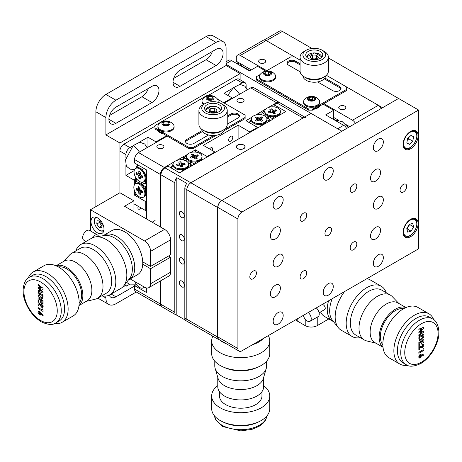 <?xml version="1.0" encoding="UTF-8"?>
<svg xmlns="http://www.w3.org/2000/svg" width="462" height="462" viewBox="0 0 462 462"><rect width="100%" height="100%" fill="white"/><g stroke="black" fill="none" stroke-linecap="round" stroke-linejoin="round"><path stroke-width="0.69" d="M158.986 90.379A9.916 5.723 120 0 0 156.93 85.84A9.916 5.723 120 0 0 151.975 86.33L115.916 107.149A9.916 5.723 120 0 0 109.436 115.887A9.916 5.723 120 0 0 110.955 123.828A9.916 5.723 120 0 0 115.916 123.337L151.975 102.524A9.916 5.723 120 0 0 158.986 90.379M223.088 53.367A9.916 5.723 120 0 0 221.032 48.828A9.916 5.723 120 0 0 216.077 49.319L180.018 70.137A9.916 5.723 120 0 0 173.539 78.875A9.916 5.723 120 0 0 175.058 86.821A9.916 5.723 120 0 0 180.018 86.33L216.077 65.512A9.916 5.723 120 0 0 223.088 53.367M105.896 134.904L226.091 65.512L226.091 48.164A14.166 8.177 120 0 0 223.158 41.678A14.166 8.177 120 0 0 216.077 42.377L115.916 100.208A14.166 8.177 120 0 0 105.896 117.556L105.896 134.904L119.918 143.001L119.918 192.735L90.471 209.736L144.56 240.962L164.593 229.395A8.501 4.909 60 0 1 170.605 239.807L170.605 254.839L150.572 266.407L142.729 261.879M223.158 41.678L213.144 35.897A14.166 8.177 120 0 0 206.058 36.596L105.896 94.427A14.166 8.177 120 0 0 95.882 111.775L95.882 206.612M136.29 292.001L115.916 303.765A14.166 8.177 -60 0 1 108.83 304.47A14.166 8.177 -60 0 1 105.896 297.984L102.472 296.003M97.956 298.048A14.166 8.177 120 0 0 98.816 298.683L108.83 304.47M226.091 65.512L240.113 73.608L240.113 79.787M105.896 296.067L105.896 297.984M119.918 143.001L240.113 73.608M125.468 285.528L122.384 287.306M109.581 115.431L141.955 96.737A9.916 5.723 120 0 0 148.29 88.456M173.683 78.419L206.058 59.731A9.916 5.723 120 0 0 212.393 51.444M109.246 295.091A9.916 5.723 120 0 0 110.955 297.314A9.916 5.723 120 0 0 115.916 296.823L134.546 286.07M230.7 136.354A2.905 1.675 120 0 0 228.8 138.912A2.905 1.675 120 0 0 229.25 141.239A2.905 1.675 120 0 0 230.7 141.095A2.905 1.675 120 0 0 232.594 138.536A2.905 1.675 120 0 0 232.149 136.209A2.905 1.675 120 0 0 230.7 136.354M212.387 150.589A2.905 1.675 120 0 0 212.122 147.771A2.905 1.675 120 0 0 210.666 147.915A2.905 1.675 120 0 0 209.546 148.949M243.018 98.995A3.54 2.044 0 0 0 239.16 98.55A3.54 2.044 0 0 0 236.971 100.439A3.54 2.044 0 0 0 238.011 101.883A3.54 2.044 0 0 0 241.869 102.327A3.54 2.044 0 0 0 244.057 100.439A3.54 2.044 0 0 0 243.018 98.995M162.89 145.259A3.54 2.044 0 0 0 159.032 144.814A3.54 2.044 0 0 0 156.843 146.702A3.54 2.044 0 0 0 157.883 148.146A3.54 2.044 0 0 0 161.74 148.591A3.54 2.044 0 0 0 163.929 146.702A3.54 2.044 0 0 0 162.89 145.259M134.546 289.079L160.383 303.996A5.665 3.269 120 0 0 161.561 306.589L135.718 291.672A5.665 3.269 -60 0 1 134.546 289.079L134.546 285.608L146.362 292.429L146.362 287.947M160.383 303.996L160.383 280.96M160.383 226.969L160.383 174.457L134.546 159.54A5.665 3.269 -60 0 1 138.548 152.599L167.198 136.059M146.564 218.988L146.362 169.831L134.546 163.011L134.546 159.54M136.423 284.523L134.546 285.608M224.289 103.101L250.733 87.832A5.665 3.269 -60 0 1 253.563 87.555L279.406 102.472A5.665 3.269 120 0 0 276.576 102.755L268.203 107.582M266.112 108.789L255.734 115.015M258.142 114.599L258.142 113.623M252.142 117.088L245.923 120.68L257.542 127.385L249.728 131.895L238.109 125.19L203.257 145.316L214.876 152.021L207.063 156.531L195.443 149.827L190.829 152.489M257.542 128.084L257.542 127.385M249.728 132.594L249.728 131.895M238.109 139.299L238.109 125.19M214.876 152.714L214.876 152.021M207.063 157.224L207.063 156.531M195.443 152.09L195.443 149.827M187.237 154.562L176.455 160.557M183.223 160.002L183.223 156.878M183.021 159.968L183.021 156.762M161.561 306.589A5.665 3.269 120 0 0 161.873 306.733M174.365 161.764L164.391 167.521A5.665 3.269 120 0 0 160.383 174.457M186.492 156.993A7.79 4.499 0 0 0 187.428 159.638L183.622 157.808L183.622 160.083M193.642 164.974L193.642 163.588L190.465 161.752L190.465 161.394A7.79 4.499 0 0 0 196.956 161.677L199.497 160.782M194.843 164.281L193.642 163.588L196.956 161.677M190.465 164.299L190.465 161.752M190.234 164.166L190.234 161.504M188.86 163.375L188.86 160.712M186.798 161.4L186.798 159.638M186.475 156.156L183.622 157.808M201.496 159.101L202.656 159.771M201.519 160.424L201.23 159.448M268.792 116.337L268.792 116.17A7.79 4.499 0 0 0 275.283 116.453L277.824 115.564M264.818 111.775A7.79 4.499 0 0 0 265.754 114.42L265.124 114.42L265.124 116.176M264.801 110.938L261.948 112.584L265.124 114.42M261.948 112.584L261.948 114.865M267.186 115.488L267.186 118.151M268.561 116.285L268.561 118.942M268.792 116.17L268.792 119.075M271.968 119.756L271.968 118.364L275.283 116.453M268.792 116.534L273.169 119.057M279.822 113.877L280.781 114.432M279.787 115.009L279.556 114.224M145.865 177.581L145.316 174.653L142.007 169.283L140.356 168.33A7.79 4.499 -120 0 0 136.457 167.943L135.655 168.405A7.79 4.499 -120 0 0 134.465 174.648A7.79 4.499 -120 0 0 139.553 181.514A7.79 4.499 -120 0 0 143.445 181.901A7.79 4.499 -120 0 0 144.641 175.658A7.79 4.499 -120 0 0 139.553 168.792A7.79 4.499 -120 0 0 135.655 168.405M143.826 181.635A7.79 4.499 -120 0 0 145.363 180.232L145.363 184.061L142.244 182.259M135.343 176.831L135.343 178.274L136.862 179.152M135.62 168.428L137.699 164.83M145.316 174.653L146.362 172.84M138.051 165.032L136.325 168.018M146.362 175.606L145.524 175.404M146.362 183.483L145.363 184.061M188.317 163.057L191.435 164.859L188.121 166.77A7.79 4.499 0 0 0 188.571 164.743M173.031 164.281L173.031 165.205A7.79 4.499 0 0 0 175.312 168.387L176.963 169.34L183.27 169.519L186.33 168.387A7.79 4.499 0 0 0 188.612 165.205L188.612 164.281A7.79 4.499 0 0 0 178.863 159.927A7.79 4.499 0 0 0 173.031 164.281A7.79 4.499 0 0 0 182.773 168.636A7.79 4.499 0 0 0 188.612 164.281M180.168 159.8L181.422 159.078L182.935 159.95M170.952 167.839L173.031 164.241M182.219 171.338L183.27 169.519M173.031 165.055L171.304 168.041M191.435 166.014L191.435 164.859M184.02 169.329L184.615 169.952M266.643 117.839L269.762 119.641L266.447 121.552A7.79 4.499 0 0 0 266.897 119.525M261.261 114.732L259.748 113.854L258.495 114.576M249.278 122.615L251.357 119.017M251.357 119.831L249.63 122.817M260.349 126.461L261.596 124.301L264.403 123.308M251.357 119.057A7.79 4.499 0 0 0 253.638 122.239A7.79 4.499 0 0 0 262.127 123.215A7.79 4.499 0 0 0 266.938 119.057A7.79 4.499 0 0 0 264.657 115.881A7.79 4.499 0 0 0 256.162 114.905A7.79 4.499 0 0 0 251.357 119.057L251.357 119.987A7.79 4.499 0 0 0 253.638 123.163L255.29 124.122L261.596 124.301M262.347 124.105L263.086 124.884M269.762 119.641L269.762 121.027M146.564 196.321L145.316 195.599L145.865 193.081L145.363 190.431A7.79 4.499 -120 0 0 141.869 184.95L144.387 183.495M145.363 190.431L145.363 186.602L142.186 184.771M146.564 187.301L145.363 186.602L146.564 185.909M141.857 184.696L144.161 183.368M140.483 183.905L142.787 182.571M138.791 183.125L138.519 182.657L140.05 181.774M137.318 179.683L135.343 180.821L135.343 183.859M138.519 182.657L135.343 180.821M145.524 195.259L146.564 195.01M202.581 131.479L186.931 140.512A4.955 2.864 -0 0 0 185.58 141.961M202.085 130.607L186.931 139.357A4.955 2.864 -0 0 0 185.476 141.384A4.955 2.864 -0 0 0 186.931 143.405A4.955 2.864 -0 0 0 193.942 143.405L208.506 134.996M211.33 95.617L207.063 95.467L154.978 125.537L154.978 127.853L189.033 147.511L193.041 147.511L213.779 135.533M224.382 129.418L245.126 117.44L245.126 115.13L217.562 99.215M227.235 124.18L238.011 117.96A4.955 2.864 -0 0 0 239.466 115.939A4.955 2.864 -0 0 0 236.405 113.294A4.955 2.864 -0 0 0 231 113.912L227.235 116.089M193.041 147.511L193.041 148.666L216.204 135.297M223.96 130.815L245.126 118.595L245.126 117.44M193.041 148.666L189.033 148.666L189.033 147.511M154.978 127.853L154.978 129.008L189.033 148.666M239.362 116.516A4.955 2.864 -0 0 0 235.926 114.351A4.955 2.864 -0 0 0 231 115.073L227.235 117.244M205.059 112.815A11.331 6.543 0 0 0 221.084 112.815A11.331 6.543 0 0 0 221.084 103.563L223.088 104.718A14.166 8.177 180 0 1 227.235 110.499A14.166 8.177 180 0 1 218.491 118.058A14.166 8.177 180 0 1 203.055 116.285A14.166 8.177 180 0 1 198.908 110.499A14.166 8.177 180 0 1 203.055 104.718L205.059 103.563A11.331 6.543 0 0 0 205.059 112.815M223.088 130.163L221.084 131.318A11.331 6.543 180 0 1 205.059 131.318L203.055 130.163A14.166 8.177 0 0 0 223.088 130.163A14.166 8.177 0 0 0 227.235 124.382L227.235 110.499M219.08 104.718A8.501 4.909 0 0 0 209.817 103.655A8.501 4.909 0 0 0 204.574 108.189A8.501 4.909 0 0 0 207.063 111.66A8.501 4.909 0 0 0 216.326 112.722A8.501 4.909 0 0 0 221.569 108.189A8.501 4.909 0 0 0 219.08 104.718M198.908 110.499L198.908 124.382A14.166 8.177 0 0 0 203.055 130.163L205.059 131.318A11.331 6.543 180 0 0 221.974 130.74M223.088 104.718L221.084 103.563A11.331 6.543 0 0 0 205.059 103.563M138.23 206.312A2.905 1.675 120 0 0 137.901 207.796A2.905 1.675 120 0 0 138.502 209.13A2.905 1.675 120 0 0 141.072 207.952M132.738 146.009L129.938 147.626A5.665 3.269 120 0 0 125.93 154.568L119.918 151.097A5.665 3.269 -60 0 1 123.926 144.156L154.978 126.23M208.264 95.467L236.111 79.389A5.665 3.269 -60 0 1 238.941 79.112L244.952 82.577A5.665 3.269 120 0 0 242.117 82.86L239.316 84.477M147.967 147.164L147.967 137.22L139.154 142.308M147.967 137.22L155.977 141.846L166.597 135.713M223.689 102.755L232.103 97.898L224.087 93.266L232.9 88.178M119.918 151.097L119.918 192.735L133.945 200.831L124.526 206.266L164.593 229.395M125.93 283.119L125.93 284.101A5.665 3.269 120 0 0 126.467 286.105L129.135 284.569M126.467 286.105L124.469 284.95M133.945 203.834L145.761 210.66L146.564 210.198M145.761 210.66L145.761 201.64L146.564 201.178M145.761 201.64L134.344 195.045L136.221 193.965M134.344 184.996L134.344 180.937L137.047 179.377M134.344 195.045L134.344 190.292M134.344 180.937L133.945 180.706L136.746 179.089M155.977 142.539L155.977 141.846M133.945 180.706L133.945 180.013L136.146 178.736M232.103 97.898L232.103 98.591M125.93 154.568L125.93 157.802M125.93 165.205L125.93 175.387L134.188 170.617M133.945 180.013L125.93 175.387M244.952 82.577A5.665 3.269 120 0 1 246.125 85.175L246.125 87.809M237.612 145.028A4.389 2.535 180 0 1 242.394 144.473A4.389 2.535 180 0 1 245.108 146.818A4.389 2.535 180 0 1 243.821 148.608A4.389 2.535 180 0 1 239.033 149.162A4.389 2.535 180 0 1 236.325 146.818A4.389 2.535 180 0 1 237.612 145.028M179.314 236.278A3.54 2.044 -120 0 0 180.861 239.842A3.54 2.044 -120 0 0 183.593 240.789A3.54 2.044 -120 0 0 184.326 239.172A3.54 2.044 -120 0 0 182.779 235.608A3.54 2.044 -120 0 0 180.047 234.656A3.54 2.044 -120 0 0 179.314 236.278M179.314 259.407A3.54 2.044 -120 0 0 180.861 262.976A3.54 2.044 -120 0 0 183.593 263.923A3.54 2.044 -120 0 0 184.326 262.3A3.54 2.044 -120 0 0 182.779 258.737A3.54 2.044 -120 0 0 180.047 257.79A3.54 2.044 -120 0 0 179.314 259.407M179.314 213.149A3.54 2.044 -120 0 0 180.861 216.713A3.54 2.044 -120 0 0 183.593 217.66A3.54 2.044 -120 0 0 184.326 216.037A3.54 2.044 -120 0 0 182.779 212.474A3.54 2.044 -120 0 0 180.047 211.527A3.54 2.044 -120 0 0 179.314 213.149M179.314 282.542A3.54 2.044 -120 0 0 180.861 286.105A3.54 2.044 -120 0 0 183.593 287.052A3.54 2.044 -120 0 0 184.326 285.435A3.54 2.044 -120 0 0 182.779 281.866A3.54 2.044 -120 0 0 180.047 280.919A3.54 2.044 -120 0 0 179.314 282.542M221.685 200.6A5.665 3.269 120 0 0 217.677 207.536L186.827 189.726A5.665 3.269 -60 0 1 190.835 182.785L221.685 200.6L341.88 131.202L311.03 113.392L190.835 182.785A5.665 3.269 120 0 0 186.827 189.726L184.823 188.571A5.665 3.269 -60 0 1 186.827 183.408L176.813 177.622A5.665 3.269 120 0 0 174.809 182.785L160.984 174.803A5.665 3.269 -60 0 1 164.992 167.868L168.001 166.129L179.614 172.84L273.77 118.711M164.992 167.868L190.835 182.785L303.014 118.018L277.177 103.101L274.168 104.834L274.168 106.907M273.77 118.48L285.787 111.544L274.168 104.834M305.85 117.741A5.665 3.269 120 0 0 303.014 118.018M184.823 188.571L184.823 318.104A5.665 3.269 -60 0 0 186.001 320.697L187.999 321.858A5.665 3.269 -60 0 1 186.827 319.265L186.827 189.726L186.827 319.265A5.665 3.269 120 0 0 187.999 321.858A5.665 3.269 120 0 0 190.835 321.575M277.177 103.101A5.665 3.269 -60 0 1 280.007 102.818L304.677 117.059M175.982 314.917L162.162 306.935A5.665 3.269 -60 0 1 160.984 304.343L174.809 312.324A5.665 3.269 120 0 0 175.982 314.917A5.665 3.269 120 0 0 176.813 315.171L185.36 320.108M160.984 174.803L160.984 227.316M160.984 280.613L160.984 304.343M174.809 182.785L174.809 312.324M176.813 177.622L176.813 315.171M243.722 148.55A4.25 2.454 180 0 1 239.091 149.082A4.25 2.454 180 0 1 236.469 146.818A4.25 2.454 180 0 1 237.711 145.085A4.25 2.454 180 0 1 242.342 144.548A4.25 2.454 180 0 1 244.964 146.818A4.25 2.454 180 0 1 243.722 148.55M224.393 129.296A11.331 6.543 180 0 1 217.175 135.106A11.331 6.543 180 0 1 205.059 133.633A11.331 6.543 180 0 1 201.75 129.296M157.663 129.4A8.501 4.909 0 0 0 164.31 133.235M157.969 130.734A8.501 4.909 0 0 0 163.207 133.755M207.969 99.295L208.691 98.701L210.32 98.787A2.836 1.634 0 0 0 207.981 99.307M218.093 102.321A8.073 4.66 0 0 0 218.139 101.825L218.139 100.947A8.073 4.66 0 0 0 217.325 98.908A9.494 9.494 0 0 0 202.806 98.908A8.073 4.66 0 0 0 202.027 100.525A8.073 4.66 0 0 0 201.992 100.947A8.073 4.66 0 0 0 204.123 104.1M217.821 102.246A8.073 4.66 0 0 0 218.11 101.369A8.073 4.66 0 0 0 218.139 100.947M214.085 98.221A4.037 2.333 0 0 0 210.429 95.692A4.037 2.333 0 0 0 206.046 97.8A4.037 2.333 0 0 0 209.702 100.329A4.037 2.333 0 0 0 214.085 98.221M211.44 99.723L208.183 99.555L206.809 97.84L208.691 96.298L211.948 96.466L213.323 98.181L211.44 99.723M201.992 100.947L201.992 101.825A8.073 4.66 0 0 0 203.442 104.493M208.691 98.701L208.691 96.298M212.035 99.238A2.836 1.634 0 0 0 210.32 98.787L211.948 98.874L211.948 96.466M157.923 126.392L157.923 127.269A8.073 4.66 0 0 0 165.991 131.936A8.073 4.66 0 0 0 174.07 127.275A8.073 4.66 0 0 0 174.07 127.269L174.07 126.392A8.073 4.66 0 0 0 174.07 126.392A8.073 4.66 0 0 0 173.256 124.353A9.494 9.494 0 0 0 158.732 124.353A8.073 4.66 0 0 0 157.923 126.392L157.923 126.392A8.073 4.66 0 0 0 165.991 131.052A8.073 4.66 0 0 0 174.07 126.397M165.997 121.125A4.037 2.333 0 0 0 161.96 123.452A4.037 2.333 0 0 0 165.991 125.785A4.037 2.333 0 0 0 170.033 123.458A4.037 2.333 0 0 0 165.997 121.125M168.826 122.511L168.826 124.399L165.991 125.346L163.161 124.399L163.161 122.511L165.997 121.564L168.826 122.511M163.161 124.399L163.161 122.511M163.935 124.659L165.997 123.972L165.997 121.564M165.997 123.972L168.053 124.659M167.966 124.688A2.836 1.634 0 0 0 167.411 124.445A2.836 1.634 0 0 0 164.582 124.445A2.836 1.634 0 0 0 164.022 124.688M215.945 112.231A3.627 2.096 0 0 0 215.719 112.081A3.627 2.096 0 0 0 212.254 111.469L210.216 111.74L210.216 108.732L208.991 111.047L211.85 112.815L215.927 112.266L217.152 109.956L214.293 108.189L210.216 108.732M214.293 108.189L214.293 111.198L212.254 111.469A3.627 2.096 0 0 0 210.545 112.006M214.293 111.198L215.95 112.22M134.812 281.595A7.79 4.499 -120 0 0 139.553 287.456A7.79 4.499 -120 0 0 143.445 287.843L144.248 287.381A7.79 4.499 -120 0 0 144.519 287.202M143.445 287.843A7.79 4.499 -120 0 0 144.294 287.069M140.292 284.759L138.814 283.905M186.452 156.531L186.452 157.455A7.79 4.499 0 0 0 187.324 159.529A7.79 4.499 0 0 0 188.733 160.637A7.79 4.499 0 0 0 199.751 160.637A7.79 4.499 0 0 0 202.033 157.455L202.033 156.531A7.79 4.499 0 0 0 201.155 154.464A7.79 4.499 0 0 0 192.394 152.165A7.79 4.499 0 0 0 186.452 156.531A7.79 4.499 0 0 0 187.324 158.605A7.79 4.499 0 0 0 196.084 160.903A7.79 4.499 0 0 0 202.033 156.531M192.619 157.698L192.538 155.954L191.355 154.631L193.214 154.077L194.404 155.399L194.525 158.166M195.853 158.812L195.94 157.109L197.13 158.431L195.264 158.992L194.08 157.669A1.975 1.138 0 0 1 193.237 157.513L190.95 158.2L189.986 157.126L192.273 156.439L192.4 157.767M193.214 154.077L193.982 157.663M194.964 158.651L195.241 155.55L197.528 154.868L198.498 155.942L196.206 156.624A1.975 1.138 0 0 1 195.94 157.109M197.528 154.868L196.789 156.451M195.876 158.414L195.663 158.87M192.538 155.954A1.975 1.138 0 0 0 192.273 156.439M195.241 155.55A1.975 1.138 0 0 0 194.404 155.399M143.249 197.286L144.046 196.818A7.79 4.499 -120 0 0 145.663 193.255A7.79 4.499 -120 0 0 140.153 183.714A7.79 4.499 -120 0 0 139.657 183.449A7.79 4.499 -120 0 0 136.255 183.327L135.458 183.789A7.79 4.499 -120 0 0 134.361 190.356A7.79 4.499 -120 0 0 139.847 197.159A7.79 4.499 -120 0 0 143.249 197.286A7.79 4.499 -120 0 0 144.34 190.719A7.79 4.499 -120 0 0 138.854 183.911A7.79 4.499 -120 0 0 135.458 183.789M140.275 189.859L138.242 190.87L136.429 190.015L139.963 189.201M142.094 190.973L140.598 191.984L142.411 192.839L142.279 191.06L140.46 190.2A1.975 1.138 -120 0 0 139.986 189.466L139.819 187.272L138.34 186.573L138.508 188.767L139.882 188.115M139.888 188.207L138.109 189.091L136.29 188.23L136.429 190.015M140.65 190.292L138.721 191.609L138.883 193.797L141.43 190.662M140.529 192.077L140.194 192.308L140.361 194.496L138.883 193.797M138.242 190.87A1.975 1.138 -120 0 0 138.721 191.609M138.508 188.767A1.975 1.138 -120 0 0 138.415 188.802A1.975 1.138 -120 0 0 138.109 189.091M140.194 192.308A1.975 1.138 -120 0 0 140.384 192.215A1.975 1.138 -120 0 0 140.598 191.984M143.445 181.901L144.248 181.439A7.79 4.499 -120 0 0 145.865 177.87A7.79 4.499 -120 0 0 140.356 168.33L142.388 169.502M140.384 174.341L138.369 175.329L136.55 174.272L140.292 173.55M142.094 175.762L140.737 176.692L142.556 177.743L142.556 176.034L140.737 174.983A1.975 1.138 -120 0 0 140.292 174.214L140.292 172.112L138.814 171.258L138.814 173.36L140.292 172.649M140.292 172.678L138.369 173.614L136.55 172.563L136.55 174.272M140.673 174.838L138.814 176.091L138.814 178.193L141.308 175.312M142.065 175.751L140.292 176.946L140.292 179.054L138.814 178.193M138.369 175.329A1.975 1.138 -120 0 0 138.814 176.091M138.814 173.36A1.975 1.138 -120 0 0 138.617 173.417A1.975 1.138 -120 0 0 138.369 173.614M140.292 176.946A1.975 1.138 -120 0 0 140.587 176.831A1.975 1.138 -120 0 0 140.737 176.692M175.312 168.387A7.79 4.499 0 0 0 182.773 169.56A7.79 4.499 0 0 0 186.33 168.387M181.855 166.661L182.172 163.456L184.667 163.08L183.928 164.443M179.06 165.171L178.938 163.935L176.444 164.31L177.183 165.448M184.667 163.08L185.193 164.253L182.698 164.628A1.975 1.138 0 0 1 182.253 165.067L182.9 166.505L180.867 166.811L180.226 165.367A1.975 1.138 0 0 1 179.464 165.107L176.969 165.483L176.444 164.31M182.253 165.067L182.213 166.609M181.502 166.713L181.416 163.196L180.769 161.752L181.335 166.736M179.423 165.113L179.383 163.496L178.736 162.058L180.769 161.752M182.172 163.456A1.975 1.138 0 0 0 181.416 163.196M179.383 163.496A1.975 1.138 0 0 0 178.938 163.935M264.778 111.313L264.778 112.237A7.79 4.499 -0 0 0 265.5 114.126A7.79 4.499 -0 0 0 267.059 115.419A7.79 4.499 -0 0 0 278.078 115.419A7.79 4.499 -0 0 0 280.359 112.237L280.359 111.313A7.79 4.499 -0 0 0 279.637 109.419A7.79 4.499 -0 0 0 270.894 106.918A7.79 4.499 -0 0 0 264.778 111.313A7.79 4.499 -0 0 0 265.5 113.202A7.79 4.499 -0 0 0 274.243 115.702A7.79 4.499 -0 0 0 280.359 111.313M270.986 112.399L270.911 110.689L269.831 109.338L271.731 108.83L272.817 110.181L272.944 113.219M274.145 113.594L274.22 111.931L275.306 113.282L273.4 113.791L272.32 112.439A1.975 1.138 -0 0 1 271.489 112.266L269.15 112.89L268.272 111.792L270.611 111.169L270.732 112.468M271.731 108.83L272.47 112.63M273.337 113.71L273.643 110.354L275.981 109.731L276.865 110.828L274.526 111.457A1.975 1.138 -0 0 1 274.22 111.931M275.981 109.731L275.242 111.261M270.911 110.689A1.975 1.138 -0 0 0 270.611 111.169M273.643 110.354A1.975 1.138 -0 0 0 272.817 110.181M255.29 124.122L253.638 123.163A7.79 4.499 0 0 0 264.657 123.163A7.79 4.499 0 0 0 266.938 119.987L266.938 119.057M257.369 120.94L257.224 118.803L255.399 117.752L256.884 116.898L258.703 117.949L258.859 120.189M260.943 120.957L261.07 119.317L262.89 120.368L261.411 121.223L259.586 120.172A1.975 1.138 0 0 1 258.703 120.172L256.884 121.223L255.399 120.368L257.224 119.317L257.346 120.957M256.884 116.898L258.131 120.501M260.92 120.94L261.07 118.803L262.89 117.752L261.411 116.898L260.164 120.501M259.43 120.189L259.586 117.949L261.411 116.898M257.224 118.803A1.975 1.138 0 0 0 257.172 119.115A1.975 1.138 0 0 0 257.224 119.317M259.586 117.949A1.975 1.138 0 0 0 258.703 117.949M261.07 119.317A1.975 1.138 0 0 0 261.117 119.115A1.975 1.138 0 0 0 261.07 118.803M344.785 106.162A3.54 2.044 0 0 0 340.927 105.723A3.54 2.044 0 0 0 338.738 107.611A3.54 2.044 0 0 0 339.778 109.055A3.54 2.044 0 0 0 343.636 109.5A3.54 2.044 0 0 0 345.819 107.611A3.54 2.044 0 0 0 344.785 106.162M264.657 59.904A3.54 2.044 0 0 0 260.793 59.459A3.54 2.044 0 0 0 258.61 61.348A3.54 2.044 0 0 0 259.644 62.792A3.54 2.044 0 0 0 263.507 63.236A3.54 2.044 0 0 0 265.69 61.348A3.54 2.044 0 0 0 264.657 59.904M237.48 55.169L263.323 40.252A5.665 3.269 60 0 1 266.158 40.529L240.315 55.452A5.665 3.269 -120 0 0 237.48 55.169A5.665 3.269 -120 0 0 236.307 57.762L236.307 61.232L251.334 69.906M355.428 123.383A5.665 3.269 -120 0 0 352.494 120.218L378.338 105.296L326.363 75.289M300.069 60.106L266.158 40.529M378.338 105.296A5.665 3.269 60 0 1 381.271 108.46M352.494 120.218L323.85 103.679M266.759 70.715L240.315 55.452M349.694 126.692L346.096 124.619M338.455 120.207L333.668 117.44M249.93 70.715L241.614 65.916L241.216 66.147M334.921 119.785L333.668 119.057M239.512 65.165L241.314 64.126M242.024 64.53L241.614 65.916M306.219 59.494A11.331 6.543 0 0 0 322.245 59.494A11.331 6.543 0 0 0 322.245 50.242L324.249 51.403A14.166 8.177 180 0 1 328.401 57.184A14.166 8.177 180 0 1 319.658 64.738A14.166 8.177 180 0 1 304.221 62.965A14.166 8.177 180 0 1 300.069 57.184A14.166 8.177 180 0 1 304.215 51.403L306.219 50.242A11.331 6.543 0 0 0 306.219 59.494M305.33 77.425A11.331 6.543 0 0 0 322.245 78.003A11.331 6.543 180 0 1 306.219 78.003L304.221 76.848A14.166 8.177 0 0 0 324.249 76.848A14.166 8.177 0 0 0 328.401 71.061L328.401 57.184M320.247 51.403A8.501 4.909 0 0 0 310.984 50.335A8.501 4.909 0 0 0 305.734 54.868A8.501 4.909 0 0 0 308.223 58.339A8.501 4.909 0 0 0 317.486 59.402A8.501 4.909 0 0 0 322.736 54.868A8.501 4.909 0 0 0 320.247 51.403M300.069 57.184L300.069 71.061A14.166 8.177 0 0 0 304.215 76.848A14.166 8.177 0 0 0 304.221 76.848L306.219 78.003M324.249 51.403L322.245 50.242A11.331 6.543 0 0 0 306.219 50.242M302.916 75.976A11.331 6.543 0 0 0 310.129 81.786A11.331 6.543 0 0 0 322.245 80.313A11.331 6.543 0 0 0 325.554 75.976M317.631 81.93L332.565 90.552A4.955 2.864 0 0 0 339.576 90.552A4.955 2.864 0 0 0 341.025 88.525A4.955 2.864 0 0 0 339.576 86.504L324.838 77.997M260.066 74.578L256.543 76.617L256.543 78.927L308.628 108.997L312.63 108.997L346.685 89.339L346.685 87.023L382.548 107.727L398.573 98.475L221.887 200.479A5.665 3.269 120 0 0 217.879 207.421L217.879 336.96A5.665 3.269 120 0 0 219.052 339.553L239.085 351.12A5.665 3.269 120 0 0 241.921 350.837L418.601 248.827L418.601 110.037L328.401 57.958M264.172 39.992L279.55 31.11A5.665 3.269 60 0 1 282.386 31.393L266.355 40.644L294.6 56.953L290.598 56.953L266.297 70.981M300.069 63.692L295.507 61.059A4.955 2.864 0 0 0 290.101 60.435A4.955 2.864 0 0 0 287.041 63.08A4.955 2.864 0 0 0 288.496 65.107L300.133 71.824M312.63 108.997L312.63 110.152L346.685 90.494L346.685 89.339M312.63 110.152L308.628 110.152L308.628 108.997M256.543 78.927L256.543 80.082L308.628 110.152M340.927 89.102A4.955 2.864 0 0 0 339.576 87.659L324.214 78.788M300.069 64.853L295.507 62.214A4.955 2.864 0 0 0 290.575 61.498A4.955 2.864 0 0 0 287.145 63.664M333.668 119.525L333.668 110.268L325.652 114.894L343.682 125.306L337.67 128.777L226.091 64.357M333.668 110.268L323.048 104.141M265.765 71.067L257.542 66.32L249.532 70.946L231.502 60.539L226.091 63.664M226.091 61.746L228.667 60.256A5.665 3.269 60 0 1 231.502 60.539M343.682 125.306A5.665 3.269 60 0 1 346.616 128.471M313.317 108.605A8.501 4.909 0 0 0 319.958 104.764M314.42 109.124A8.501 4.909 0 0 0 319.658 106.098M309.442 99.873L312.479 99.399L313.634 100.069A2.836 1.634 0 0 0 310.897 99.648A2.836 1.634 0 0 0 309.707 100.023M303.557 101.755L303.557 102.639A8.073 4.66 0 0 0 305.919 105.931A8.073 4.66 0 0 0 314.72 106.941A8.073 4.66 0 0 0 319.704 102.639L319.704 101.755A8.073 4.66 0 0 0 318.89 99.717A9.494 9.494 0 0 0 304.371 99.717A8.073 4.66 0 0 0 303.557 101.755A8.073 4.66 0 0 0 305.919 105.053A8.073 4.66 0 0 0 317.342 105.053A8.073 4.66 0 0 0 319.704 101.755M314.483 100.468A4.037 2.333 0 0 0 314.483 97.17A4.037 2.333 0 0 0 308.778 97.17A4.037 2.333 0 0 0 308.778 100.468A4.037 2.333 0 0 0 314.483 100.468M310.782 100.647L308.472 99.307L309.315 97.482L312.479 96.997L314.789 98.331L313.946 100.156L310.782 100.647M309.315 99.798L309.315 97.482M312.479 99.399L312.479 96.997M265.384 74.44L268.358 73.949L269.531 74.607A2.836 1.634 0 0 0 266.782 74.209A2.836 1.634 0 0 0 265.638 74.578M259.482 76.311L259.482 77.194A8.073 4.66 0 0 0 261.937 80.538A8.073 4.66 0 0 0 270.709 81.485A8.073 4.66 0 0 0 275.635 77.194L275.635 76.311A8.073 4.66 0 0 0 274.821 74.272A9.494 9.494 0 0 0 260.297 74.272A8.073 4.66 0 0 0 259.482 76.311A8.073 4.66 0 0 0 261.937 79.66A8.073 4.66 0 0 0 273.354 79.556A8.073 4.66 0 0 0 275.635 76.311M270.461 75A4.037 2.333 0 0 0 270.368 71.702A4.037 2.333 0 0 0 264.662 71.754A4.037 2.333 0 0 0 264.749 75.052A4.037 2.333 0 0 0 270.461 75M266.759 75.208L264.414 73.891L265.211 72.06L268.358 71.546L270.703 72.857L269.906 74.688L266.759 75.208M265.211 74.342L265.211 72.06M268.358 73.949L268.358 71.546M316.811 58.72A3.627 2.096 0 0 0 314.507 58.102L312.422 58.01L312.422 55.007L310.06 56.999L311.873 59.182L316.048 59.361L318.41 57.363L316.597 55.186L312.422 55.007M311.527 58.766L312.422 58.01M316.597 55.186L316.597 58.195L314.507 58.102A3.627 2.096 0 0 0 311.544 58.784M316.597 58.195L316.938 58.61M237.122 63.785A7.79 4.499 -60 0 1 238.103 62.272M237.924 64.247A7.79 4.499 -60 0 1 238.906 62.734M97.482 217.833A9.205 5.313 -120 0 0 92.879 217.377A9.205 5.313 -120 0 0 91.47 224.751A9.205 5.313 -120 0 0 97.482 232.865A9.205 5.313 -120 0 0 102.09 233.322A9.205 5.313 -120 0 0 103.5 225.947A9.205 5.313 -120 0 0 97.482 217.833M142.729 264.195L150.572 268.722L170.605 257.155L170.605 272.187A8.501 4.909 60 0 1 168.844 276.08L148.81 287.647A8.501 4.909 -120 0 1 144.56 287.225L130.192 278.933M170.605 239.807L150.572 251.374L150.572 266.407M150.572 268.722L150.572 283.755L170.605 272.187M90.471 230.948L90.471 209.736M133.945 211.7L133.945 200.831M148.81 287.647A8.501 4.909 -120 0 0 150.572 283.755M150.572 251.374A8.501 4.909 -120 0 0 144.56 240.962M170.605 257.155L168.601 256M282.386 31.393L311.948 48.464M217.677 207.536L217.677 337.075A5.665 3.269 120 0 0 218.849 339.668A5.665 3.269 120 0 0 219.698 339.922M375.537 169.6A7.08 4.089 120 0 0 370.905 175.843A7.08 4.089 120 0 0 371.991 181.52A7.08 4.089 120 0 0 375.537 181.168A7.08 4.089 120 0 0 380.162 174.925A7.08 4.089 120 0 0 379.077 169.254A7.08 4.089 120 0 0 375.537 169.6M375.537 227.431A7.08 4.089 120 0 0 370.905 233.674A7.08 4.089 120 0 0 371.991 239.345A7.08 4.089 120 0 0 375.537 238.998A7.08 4.089 120 0 0 380.162 232.756A7.08 4.089 120 0 0 379.077 227.079A7.08 4.089 120 0 0 375.537 227.431M275.369 285.262A7.08 4.089 120 0 0 270.744 291.499A7.08 4.089 120 0 0 271.829 297.176A7.08 4.089 120 0 0 275.369 296.823A7.08 4.089 120 0 0 280.001 290.586A7.08 4.089 120 0 0 278.915 284.91A7.08 4.089 120 0 0 275.369 285.262M275.369 227.431A7.08 4.089 120 0 0 270.744 233.674A7.08 4.089 120 0 0 271.829 239.345A7.08 4.089 120 0 0 275.369 238.998A7.08 4.089 120 0 0 280.001 232.756A7.08 4.089 120 0 0 278.915 227.079A7.08 4.089 120 0 0 275.369 227.431M378.338 254.724A7.08 4.089 120 0 0 373.712 260.966A7.08 4.089 120 0 0 374.798 266.643A7.08 4.089 120 0 0 378.338 266.291A7.08 4.089 120 0 0 382.963 260.048A7.08 4.089 120 0 0 381.878 254.377A7.08 4.089 120 0 0 378.338 254.724M378.338 196.899A7.08 4.089 120 0 0 373.712 203.141A7.08 4.089 120 0 0 374.798 208.812A7.08 4.089 120 0 0 378.338 208.466A7.08 4.089 120 0 0 382.963 202.223A7.08 4.089 120 0 0 381.878 196.546A7.08 4.089 120 0 0 378.338 196.899M278.176 254.724A7.08 4.089 120 0 0 273.55 260.966A7.08 4.089 120 0 0 274.636 266.643A7.08 4.089 120 0 0 278.176 266.291A7.08 4.089 120 0 0 282.802 260.048A7.08 4.089 120 0 0 281.716 254.377A7.08 4.089 120 0 0 278.176 254.724M278.176 312.555A7.08 4.089 120 0 0 273.55 318.797A7.08 4.089 120 0 0 274.636 324.468A7.08 4.089 120 0 0 278.176 324.122A7.08 4.089 120 0 0 282.802 317.879A7.08 4.089 120 0 0 281.716 312.202A7.08 4.089 120 0 0 278.176 312.555M278.176 196.899A7.08 4.089 120 0 0 273.55 203.136A7.08 4.089 120 0 0 274.636 208.812A7.08 4.089 120 0 0 278.176 208.46A7.08 4.089 120 0 0 282.802 202.223A7.08 4.089 120 0 0 281.716 196.546A7.08 4.089 120 0 0 278.176 196.899M378.338 139.068A7.08 4.089 120 0 0 373.712 145.311A7.08 4.089 120 0 0 374.798 150.987A7.08 4.089 120 0 0 378.338 150.635A7.08 4.089 120 0 0 382.963 144.392A7.08 4.089 120 0 0 381.878 138.715A7.08 4.089 120 0 0 378.338 139.068M328.257 283.639A7.08 4.089 120 0 0 323.631 289.882A7.08 4.089 120 0 0 324.717 295.559A7.08 4.089 120 0 0 328.257 295.206A7.08 4.089 120 0 0 332.883 288.964A7.08 4.089 120 0 0 331.797 283.287A7.08 4.089 120 0 0 328.257 283.639M328.257 167.983A7.08 4.089 120 0 0 323.631 174.226A7.08 4.089 120 0 0 324.717 179.897A7.08 4.089 120 0 0 328.257 179.551A7.08 4.089 120 0 0 332.883 173.308A7.08 4.089 120 0 0 331.797 167.631A7.08 4.089 120 0 0 328.257 167.983M328.257 227.778A4.672 2.697 120 0 0 325.202 231.895A4.672 2.697 120 0 0 325.918 235.643A4.672 2.697 120 0 0 328.257 235.412A4.672 2.697 120 0 0 331.312 231.295A4.672 2.697 120 0 0 330.596 227.547A4.672 2.697 120 0 0 328.257 227.778M403.378 184.407A4.672 2.697 120 0 0 400.323 188.525A4.672 2.697 120 0 0 401.039 192.273A4.672 2.697 120 0 0 403.378 192.042A4.672 2.697 120 0 0 406.433 187.918A4.672 2.697 120 0 0 405.717 184.176A4.672 2.697 120 0 0 403.378 184.407M253.136 271.148A4.672 2.697 120 0 0 250.081 275.265A4.672 2.697 120 0 0 250.797 279.013A4.672 2.697 120 0 0 253.136 278.782A4.672 2.697 120 0 0 256.191 274.665A4.672 2.697 120 0 0 255.474 270.917A4.672 2.697 120 0 0 253.136 271.148M303.418 213.207A4.672 2.697 120 0 0 300.364 217.325A4.672 2.697 120 0 0 301.08 221.067A4.672 2.697 120 0 0 303.418 220.836A4.672 2.697 120 0 0 306.473 216.718A4.672 2.697 120 0 0 305.752 212.97A4.672 2.697 120 0 0 303.418 213.207M303.418 271.032A4.672 2.697 120 0 0 300.364 275.15A4.672 2.697 120 0 0 301.08 278.898A4.672 2.697 120 0 0 303.418 278.667A4.672 2.697 120 0 0 306.473 274.549A4.672 2.697 120 0 0 305.752 270.801A4.672 2.697 120 0 0 303.418 271.032M353.499 242.117A4.672 2.697 120 0 0 350.444 246.24A4.672 2.697 120 0 0 351.16 249.982A4.672 2.697 120 0 0 353.499 249.751A4.672 2.697 120 0 0 356.554 245.634A4.672 2.697 120 0 0 355.838 241.886A4.672 2.697 120 0 0 353.499 242.117M353.499 184.292A4.672 2.697 120 0 0 350.444 188.409A4.672 2.697 120 0 0 351.16 192.157A4.672 2.697 120 0 0 353.499 191.926A4.672 2.697 120 0 0 356.554 187.803A4.672 2.697 120 0 0 355.838 184.061A4.672 2.697 120 0 0 353.499 184.292M410.591 219.335A10.626 6.133 120 0 0 403.649 228.696A10.626 6.133 120 0 0 405.278 237.208A10.626 6.133 120 0 0 410.591 236.683A10.626 6.133 120 0 0 417.533 227.321A10.626 6.133 120 0 0 415.904 218.809A10.626 6.133 120 0 0 410.591 219.335M410.591 131.433A10.626 6.133 120 0 0 403.649 140.794A10.626 6.133 120 0 0 405.278 149.313A10.626 6.133 120 0 0 410.591 148.781A10.626 6.133 120 0 0 417.533 139.42A10.626 6.133 120 0 0 415.904 130.908A10.626 6.133 120 0 0 410.591 131.433M418.601 110.037L241.921 212.046A5.665 3.269 120 0 0 237.913 218.988L237.913 348.521A5.665 3.269 120 0 0 239.085 351.12M305.22 319.225L305.22 325.623L297.205 320.998L297.205 318.919M295.68 319.796A8.501 4.909 0 0 0 297.205 320.998M328.8 318.947L317.238 325.623L317.238 317.134M305.22 325.623A8.501 4.909 0 0 0 317.238 325.623M308.281 312.52A5.665 3.269 60 0 1 310.054 321.281A5.665 3.269 60 0 1 307.224 320.998A5.665 3.269 60 0 1 303.361 315.361M316.297 307.894A5.665 3.269 60 0 1 318.07 316.655L310.054 321.281M322.043 304.573A2.836 1.634 60 0 1 323.25 304.804A2.836 1.634 60 0 1 325.098 307.305A2.836 1.634 60 0 1 324.665 309.575L319.103 312.78M366.874 278.696A29.037 16.765 -60 0 1 370.224 279.891L381.237 286.249A29.037 16.765 -60 0 1 386.22 292.706M360.285 337.63A29.037 16.765 -60 0 1 352.2 336.544A29.037 16.765 -60 0 1 347.747 313.276A29.037 16.765 -60 0 1 366.718 287.687A29.037 16.765 -60 0 1 381.237 286.249M375.843 343.151L366.707 340.921A25.936 14.975 -60 0 1 364.368 339.992L355.717 334.996A25.936 14.975 -60 0 1 351.744 314.212A25.936 14.975 -60 0 1 368.682 291.355A25.936 14.975 -60 0 1 381.652 290.072L390.303 295.068A25.936 14.975 -60 0 1 392.278 296.627L398.781 303.424M364.368 339.992A25.936 14.975 -60 0 1 360.395 319.207A25.936 14.975 -60 0 1 377.339 296.35A25.936 14.975 -60 0 1 390.303 295.068M383.01 347.291L374.884 342.596A22.938 13.242 -60 0 1 371.367 324.22A22.938 13.242 -60 0 1 386.353 304.002A22.938 13.242 -60 0 1 397.822 302.87L405.948 307.559M382.998 347.193A22.938 13.242 -60 0 1 380.648 328.563A22.938 13.242 -60 0 1 395.368 309.211A22.938 13.242 -60 0 1 405.855 307.594M382.848 344.756A21.246 12.266 -60 0 1 382.126 327.379A21.246 12.266 -60 0 1 395.368 310.591A21.246 12.266 -60 0 1 403.673 308.685M407.374 365.257A29.037 16.765 -60 0 1 399.878 364.073A29.037 16.765 -60 0 1 395.426 340.806A29.037 16.765 -60 0 1 414.397 315.217A29.037 16.765 -60 0 1 428.915 313.779A29.037 16.765 -60 0 1 433.691 319.675M399.878 364.073L388.86 357.709A29.037 16.765 -60 0 1 384.407 334.442A29.037 16.765 -60 0 1 403.378 308.853A29.037 16.765 -60 0 1 417.896 307.415L428.915 313.779M416.1 318.353A26.398 15.24 -60 0 1 429.296 317.048L432.605 318.953A26.398 15.24 -60 0 0 419.404 320.264A26.398 15.24 -60 0 0 402.159 343.526A26.398 15.24 -60 0 0 406.208 364.68L402.899 362.768A26.398 15.24 -60 0 1 398.85 341.614A26.398 15.24 -60 0 1 416.1 318.353M423.025 348.643L423.856 348.781L423.856 350.387L418.849 353.28L418.849 352.24L423.025 349.832L423.025 348.643M418.849 342.452L423.856 339.558L423.856 342.677L422.961 343.197L422.961 341.118L421.997 341.672L421.997 343.751L421.096 344.271L421.096 342.192L419.75 342.971L419.75 345.045L418.849 345.564L418.849 342.452L419.75 342.971M418.849 329.106L423.856 327.194L423.856 328.268L420.362 331.606L423.856 330.919L423.856 331.987L418.849 335.857L418.849 334.806L422.014 332.357L418.849 332.987L418.849 331.97L422.014 328.95L418.849 330.157L418.849 329.106M418.849 336.815L423.856 333.928L423.856 335.233C423.902 337.26 423.048 338.854 421.28 340.009L419.45 340.275L418.849 336.815L419.75 337.335L420.102 339.16L421.298 338.964L422.557 337.693L422.961 335.481L419.75 337.335M423.088 345.628L422.187 345.345L422.187 344.306L423.544 344.126L423.983 345.166L422.482 347.771L419.681 347.511L419.681 349.457L418.849 349.942L418.849 346.084L419.305 345.824L420.882 346.621L422.418 346.766L423.088 345.628L422.187 344.819M421.483 354.117L423.983 354.146L423.585 355.295L421.864 355.278L420.281 357.94L419.167 358.056L418.722 357.068L420.287 354.377L421.483 354.117M352.2 336.544L341.181 330.186A29.037 16.765 -60 0 1 338.334 327.714A29.037 16.765 -60 0 1 344.531 291.591M338.334 327.714L332.438 320.322A25.497 14.72 -60 0 1 332.195 298.718M333.42 321.546A25.497 14.72 -60 0 1 332.536 321.107A25.497 14.72 -60 0 1 328.592 300.797M332.536 321.107L324.526 316.476A25.497 14.72 -60 0 1 320.588 311.925M422.736 327.622L423.856 328.268M419.658 331.196L420.362 331.606M422.482 331.19L423.856 331.987M420.622 331.554L422.014 332.357M420.917 328.315L422.014 328.95M419.421 338.767L421.28 340.009M419.282 338.854L418.878 339.056M422.06 334.967L422.961 335.481M422.961 342.157L423.856 342.677M422.06 340.598L422.961 341.118M421.096 341.158L421.997 341.672M421.096 343.231L421.997 343.751M420.195 341.672L421.096 342.192M418.849 344.531L419.75 345.045M422.355 344.225L423.983 345.166M420.645 346.506L422.482 347.771M420.478 346.61L418.849 346.818M418.849 347.031L419.681 347.511M418.849 348.977L419.681 349.457M422.961 349.867L423.856 350.387M421.587 354.117L423.585 355.295M421.581 354.14L421.084 354.135M420.293 354.371L421.864 355.278M419.808 356.935L418.815 356.375M418.722 357.039L420.281 357.94M420.333 356.872L421.032 355.711L420.333 355.388L419.617 356.531L420.333 356.872L418.901 356.115M419.594 354.96L421.032 355.711M98.533 236.423A5.665 3.269 120 0 0 97.511 235.014L89.501 230.388A5.665 3.269 120 0 0 86.665 230.671A5.665 3.269 120 0 0 82.964 235.66A5.665 3.269 120 0 0 83.836 240.2L86.019 241.464M97.511 235.014A5.665 3.269 120 0 0 94.681 235.297A5.665 3.269 120 0 0 92.013 238.005M103.141 235.73A25.497 14.72 60 0 1 103.967 235.187A25.497 14.72 60 0 1 116.713 236.452A25.497 14.72 60 0 1 133.374 258.922A25.497 14.72 60 0 1 129.464 279.354A25.497 14.72 60 0 1 128.58 279.793M103.967 235.187L111.977 230.561A25.497 14.72 60 0 1 124.728 231.826A25.497 14.72 60 0 1 141.384 254.296A25.497 14.72 60 0 1 137.474 274.723L129.464 279.354M75.78 250.953A29.037 16.765 60 0 1 80.763 244.496L91.776 238.138A29.037 16.765 60 0 1 95.345 236.908L104.695 235.499A25.497 14.72 60 0 1 114.31 237.838A25.497 14.72 60 0 1 130.099 257.715A25.497 14.72 60 0 1 129.562 278.569L123.666 285.961A29.037 16.765 60 0 1 120.819 288.432L109.8 294.791A29.037 16.765 60 0 1 101.715 295.876M95.345 236.908A29.037 16.765 60 0 1 106.3 239.576A29.037 16.765 60 0 1 124.278 262.214A29.037 16.765 60 0 1 123.666 285.961M80.763 244.496A29.037 16.765 60 0 1 95.282 245.934A29.037 16.765 60 0 1 114.253 271.523A29.037 16.765 60 0 1 109.8 294.791M63.219 261.665L69.722 254.874A25.936 14.975 60 0 1 71.697 253.315L80.348 248.319A25.936 14.975 60 0 1 93.318 249.601A25.936 14.975 60 0 1 110.256 272.459A25.936 14.975 60 0 1 106.283 293.243L97.632 298.238A25.936 14.975 60 0 1 95.293 299.168L86.157 301.397M71.697 253.315A25.936 14.975 60 0 1 84.662 254.597A25.936 14.975 60 0 1 101.605 277.454A25.936 14.975 60 0 1 97.632 298.238M56.052 265.806L64.178 261.117A22.938 13.242 60 0 1 75.647 262.249A22.938 13.242 60 0 1 90.633 282.467A22.938 13.242 60 0 1 87.116 300.843L78.99 305.538M56.145 265.841A22.938 13.242 60 0 1 66.632 267.452A22.938 13.242 60 0 1 81.352 286.81A22.938 13.242 60 0 1 79.002 305.44M58.328 266.932A21.246 12.266 60 0 1 66.632 268.838A21.246 12.266 60 0 1 79.874 285.626A21.246 12.266 60 0 1 79.152 303.003M28.309 277.922A29.037 16.765 60 0 1 33.085 272.026A29.037 16.765 60 0 1 47.603 273.464A29.037 16.765 60 0 1 66.574 299.053A29.037 16.765 60 0 1 62.122 322.32A29.037 16.765 60 0 1 54.626 323.504M33.085 272.026L44.104 265.662A29.037 16.765 60 0 1 58.622 267.1A29.037 16.765 60 0 1 77.593 292.689A29.037 16.765 60 0 1 73.14 315.956L62.122 322.32M45.9 276.599A26.398 15.24 60 0 1 63.15 299.861A26.398 15.24 60 0 1 59.101 321.015L55.792 322.926A26.398 15.24 60 0 0 59.841 301.773A26.398 15.24 60 0 0 42.596 278.511A26.398 15.24 60 0 0 29.395 277.2L32.704 275.294A26.398 15.24 60 0 1 45.9 276.599M42.204 308.755L43.041 309.858L43.041 311.457L38.034 308.57L38.034 307.53L42.204 309.938L42.204 308.755M38.034 297.742L43.041 300.635L43.041 303.748L42.14 303.228L42.14 301.155L41.182 300.6L41.182 302.674L40.281 302.154L40.281 300.081L38.929 299.301L38.929 301.38L38.034 300.86L38.034 297.742M38.034 284.401L43.041 288.265L43.041 289.345L39.547 288.646L43.041 291.99L43.041 293.058L38.034 291.147L38.034 290.096L41.199 291.303L38.034 288.276L38.034 287.26L41.199 287.895L38.034 285.452L38.034 284.401M38.034 292.111L43.041 294.999L42.417 298.383L40.465 298.111C38.739 296.956 37.93 295.397 38.034 293.439L38.034 292.111M42.989 305.394L42.273 305.809L41.372 304.493L41.372 303.453L43.168 306.387L42.758 307.363L41.667 307.259L38.866 303.771L38.866 305.717L38.034 305.232L38.034 301.38L41.603 306.185L42.273 305.809L41.603 306.185M40.668 312.456L43.168 315.367L42.764 316.054L41.049 314.056L40.61 315.015L39.461 314.882L37.907 312.208L38.34 311.232L39.472 311.324L40.668 312.456M42.204 287.618L41.805 287.543M40.939 287.843L39.547 288.646M39.126 290.511L38.034 291.147M41.898 290.898L41.199 291.303M39.334 287.52L38.034 288.276M41.973 287.445L41.199 287.895M38.814 285.002L38.034 285.452M42.995 297.216L42.469 296.956L40.465 298.111M42.14 295.917L42.14 295.518L38.929 293.665L40.483 297.083L41.742 297.262L42.14 295.917L43.041 295.397M43.041 294.999L42.14 295.518M43.041 296.512L41.742 297.262M39.83 293.145L38.929 293.665M43.041 302.714L42.14 303.228M43.041 300.635L42.14 301.155M42.077 300.081L41.182 300.6M41.182 301.634L40.281 302.154M41.182 299.561L40.281 300.081M39.83 298.781L38.929 299.301M38.929 300.34L38.034 300.86M42.129 304.054L41.372 304.493M43.168 306.387L41.667 307.259M39.536 303.384L38.866 303.771M38.866 304.753L38.034 305.232M38.929 308.05L38.034 308.57M42.833 309.58L42.204 309.938M41.713 313.669L41.049 314.056M41.545 313.767L39.461 314.882M41.465 313.727L40.997 313.38M39.455 311.319L37.907 312.208M39.513 313.871L40.217 313.525L39.513 312.387L38.802 312.71L39.513 313.871L41.13 312.993M40.234 311.971L38.802 312.71M219.635 339.917A25.497 14.72 0 0 0 222.684 342.047A25.497 14.72 0 0 0 226.536 343.872M252.627 344.652A25.497 14.72 0 0 0 263.259 338.513M212.791 336.169L212.393 337.185A29.037 16.765 0 0 0 211.677 340.892A29.037 16.765 0 0 0 220.183 352.749A29.037 16.765 0 0 0 251.83 356.381A29.037 16.765 0 0 0 269.756 340.892A29.037 16.765 0 0 0 269.034 337.185L268.393 335.551M211.677 340.892L211.677 353.615A29.037 16.765 0 0 0 220.183 365.471A29.037 16.765 0 0 0 222.903 366.851A29.037 16.765 0 0 0 258.529 366.851A29.037 16.765 0 0 0 269.756 353.615L269.756 340.892M222.903 366.851L224.803 367.706A25.936 14.975 0 0 0 256.624 367.706L258.529 366.851M214.778 361.157L214.778 365.875A25.936 14.975 0 0 0 215.142 368.364A25.936 14.975 0 0 0 222.378 376.461A25.936 14.975 0 0 0 248.608 380.139A25.936 14.975 0 0 0 266.291 368.364A25.936 14.975 0 0 0 266.649 365.875L266.649 361.157M215.142 368.364L218.099 378.482A22.938 13.242 0 0 0 224.497 385.649A22.938 13.242 0 0 0 247.696 388.9A22.938 13.242 0 0 0 263.334 378.482L266.291 368.364M217.775 377.39L217.775 386.694A22.938 13.242 0 0 0 224.497 396.055A22.938 13.242 0 0 0 249.492 398.925A22.938 13.242 0 0 0 263.652 386.694L263.652 377.39M219.467 391.684L219.467 395.946A21.246 12.266 0 0 0 225.693 404.62A21.246 12.266 0 0 0 248.845 407.276A21.246 12.266 0 0 0 261.966 395.946L261.966 391.684M217.775 385.666A29.037 16.765 0 0 0 211.677 395.946L211.677 408.668A29.037 16.765 0 0 0 220.183 420.524A29.037 16.765 0 0 0 222.401 421.673A29.037 16.765 0 0 0 259.032 421.673A29.037 16.765 0 0 0 269.756 408.668L269.756 395.946A29.037 16.765 0 0 0 263.652 385.666M211.677 395.946A29.037 16.765 0 0 0 220.183 407.802A29.037 16.765 0 0 0 251.83 411.434A29.037 16.765 0 0 0 269.756 395.946M222.401 421.673L224.064 422.459A26.398 15.24 0 0 0 257.369 422.459L259.032 421.673M412.791 141.17L409.396 144.335L406.797 143.047L407.588 138.588L410.984 135.424L413.582 136.712L412.791 141.17L408.783 138.854L407.293 140.246A4.349 2.512 120 0 0 409.037 137.237M406.831 142.85L409.396 144.335M408.783 138.854L409.078 137.197M413.623 226.836L411.128 231.191L407.692 232.138L406.756 228.719L409.251 224.365L412.687 223.423L413.623 226.836L409.621 224.52L407.12 228.881L411.128 231.191M406.82 228.961L407.12 228.881M406.855 228.54A4.349 2.512 120 0 0 408.368 226.703A4.349 2.512 120 0 0 409.193 224.468M341.077 123.804L334.667 120.103M134.69 169.358L130.168 169.208L126.328 166.181L125.56 159.806L133.189 145.594L139.68 142.215L144.733 143.977L147.066 147.684M102.044 225.924L100.583 224.209A3.627 2.096 -120 0 1 99.538 220.957L99.388 222.511L100.583 224.209A3.627 2.096 -120 0 0 102.067 225.635M97.095 220.796L99.798 220.975L102.194 224.37L101.883 227.587L99.174 227.414L96.783 224.018L97.095 220.796M101.779 225.906L99.174 227.414M99.388 222.511L96.783 224.018M135.892 284.829L130.168 284.863L126.576 282.311M227.737 95.374L233.356 87.763L239.842 84.384L244.895 86.151L247.228 89.853M216.077 42.377L206.058 36.596M115.916 100.208L105.896 94.427M105.896 117.556L95.882 111.775M173.007 82.282L180.018 86.33M206.058 59.731L216.077 65.512M108.905 119.288L115.916 123.337M141.955 96.737L151.975 102.524M111.094 294.046L115.916 296.823M138.548 152.599L164.391 167.521M276.576 102.755L250.733 87.832M186.931 139.357L186.931 140.512M231 113.912L231 115.073M123.926 144.156L129.938 147.626M242.117 82.86L236.111 79.389M125.393 283.795L125.93 284.101M184.823 318.104L217.677 337.075M220.432 110.637A7.363 4.25 0 0 0 211.411 106.358A7.363 4.25 0 0 0 205.711 110.637M339.576 86.504L339.576 87.659M295.507 61.059L295.507 62.214M321.598 57.323A7.363 4.25 0 0 0 314.789 52.945A7.363 4.25 0 0 0 306.872 57.323M241.921 212.046L221.887 200.479M237.913 218.988L217.879 207.421M237.913 348.521L217.879 336.96M421.408 323.729A23.568 13.606 -60 0 1 438.074 333.35A23.568 13.606 -60 0 1 421.408 362.214A23.568 13.606 -60 0 1 404.747 352.593A23.568 13.606 -60 0 1 421.408 323.729M422.724 334.58L423.856 335.233M418.849 337.358L419.75 337.878M418.849 346.945L420.281 347.771M40.592 281.976A23.568 13.606 60 0 1 57.253 310.839A23.568 13.606 60 0 1 40.592 320.461A23.568 13.606 60 0 1 23.926 291.597A23.568 13.606 60 0 1 40.592 281.976M39.183 292.775L38.034 293.439M40.113 304.343L39.466 304.718M214.42 415.777A26.398 15.24 0 0 0 222.049 425.225A26.398 15.24 0 0 0 249.746 428.771A26.398 15.24 0 0 0 267.013 415.777M412.514 130.613A9.916 5.723 -60 0 1 414.558 130.96A9.916 5.723 -60 0 1 414.749 131.058C421.639 134.223 411.475 152.31 405.041 148.342A9.916 5.723 -60 0 1 404.833 148.233A9.916 5.723 -60 0 1 403.326 146.523M405.688 148.071A9.35 5.4 120 0 0 415.032 142.279A9.35 5.4 120 0 0 414.691 131.687A9.35 5.4 120 0 0 405.347 137.48A9.35 5.4 120 0 0 405.688 148.071M412.514 218.514A9.916 5.723 -60 0 1 414.749 218.959C420.097 221.315 414.945 235.066 408.264 236.446L404.833 236.134A9.916 5.723 -60 0 1 403.326 234.425M408.512 236.128A9.35 5.4 120 0 0 416.585 226.022A9.35 5.4 120 0 0 411.867 219.427A9.35 5.4 120 0 0 403.794 229.533A9.35 5.4 120 0 0 408.512 236.128M133.189 145.594A15.471 6.283 48.3 0 1 139.484 152.062M95.894 217.273A7.79 4.499 60 0 1 96.05 217.186L95.894 217.273C93.451 219.335 93.613 222.696 96.373 227.356C98.966 230.659 101.403 231.797 103.684 230.763A7.79 4.499 60 0 0 103.835 230.671L103.684 230.763M96.818 217.487A7.363 4.25 -120 0 0 96.419 227.281A7.363 4.25 -120 0 0 103.962 229.857M233.356 87.763A15.471 6.283 48.3 0 1 239.645 94.236M236.469 147.459L236.469 146.818M244.964 147.459L244.964 146.818M205.347 110.233L211.353 106.283L217.59 107.028L220.796 110.233M190.465 161.636L188.733 160.637M142.082 184.829L140.153 183.714M145.663 191.407L145.663 193.255M268.792 116.418L267.059 115.419M322.245 78.003L324.249 76.848M306.508 56.918L314.807 52.864L321.962 56.918M218.849 339.668L187.999 321.858M406.208 364.68C409.251 367.036 414.125 366.649 420.818 363.513C428.205 358.916 433.604 351.963 437.023 342.642C441.268 331.664 437.601 320.813 432.605 318.953M420.102 339.16L418.849 338.438M420.859 355.324L419.819 354.724M29.395 277.2C24.399 279.06 20.732 289.911 24.977 300.889C28.396 310.21 33.795 317.163 41.182 321.76C47.875 324.896 52.749 325.283 55.792 322.926M152.125 222.199L155.111 220.472M42.088 306.242L43.076 305.671M40.038 313.935L41.309 313.201M38.987 312.329L40.009 311.74M267.036 415.748L265.563 420.102L263.057 423.325L258.882 426.472L251.952 429.365L240.812 430.89L222.638 426.524L215.852 420.074L214.397 415.748M413.64 130.423L414.749 131.058M403.724 147.597L405.041 148.342M413.64 218.324L414.749 218.959M403.724 235.493L404.833 236.134M334.147 119.802L342.284 121.679L348.261 127.518"/></g></svg>
